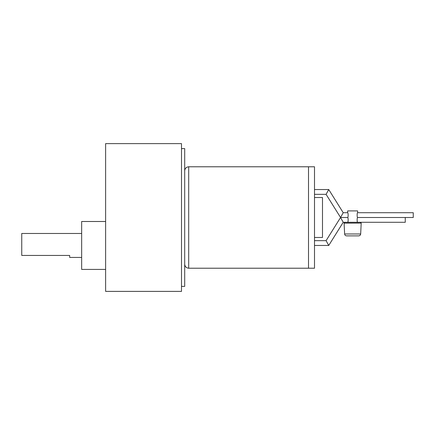 <?xml version="1.0" encoding="UTF-8"?>
<svg xmlns="http://www.w3.org/2000/svg" width="435" height="435" viewBox="0 0 435 435"><rect width="100%" height="100%" fill="white"/><g stroke="black" fill="none" stroke-linecap="round" stroke-linejoin="round"><path stroke-width="0.65" d="M405.262 217.5L357.635 217.5L413.25 217.5L357.635 217.5L405.262 217.5L405.262 219.898L405.262 217.5M347.652 217.5L340.562 217.5L343.215 222.29L347.652 222.29L343.215 222.29L340.562 217.5L326.087 240.664L328.74 245.46L343.215 222.29L328.74 245.46L326.087 240.664L314.505 240.664L326.087 240.664L340.562 217.5L326.087 194.336L314.505 194.336L326.087 194.336L328.74 189.54L343.215 212.71L347.652 212.71L343.215 212.71L328.74 189.54L314.505 189.54L328.74 189.54L326.087 194.336L340.562 217.5L343.215 212.71L340.562 217.5L347.652 217.5L340.562 217.5L341.888 219.898L340.562 217.5L347.652 217.5C348.31 217.641 348.31 212.563 347.652 212.71L347.652 210.915L347.652 212.71C348.31 212.563 348.31 217.641 347.652 217.5C348.31 217.359 348.31 222.432 347.652 222.29C348.31 222.432 348.31 217.359 347.652 217.5M357.635 222.29L405.262 222.29L405.262 219.898L405.262 222.29L357.635 222.29C356.983 222.432 356.983 217.359 357.635 217.5C356.983 217.359 356.983 222.432 357.635 222.29M314.505 245.46L328.74 245.46L314.505 245.46M357.635 212.71L413.25 212.71L357.635 212.71C356.983 212.563 356.977 217.641 357.635 217.5C356.977 217.641 356.983 212.563 357.635 212.71L357.635 210.915L357.635 212.71M81.66 269.423L105.623 269.423L81.66 269.423L81.66 245.46L81.66 269.423M105.623 221.497L81.66 221.497L81.66 245.46L81.66 221.497L105.623 221.497M81.66 257.438L69.676 257.438L69.676 255.443L69.676 257.438L81.66 257.438M21.75 233.475L81.66 233.475L21.75 233.475L21.75 241.996L21.75 233.475M181.504 143.615L105.623 143.615L105.623 291.385L181.504 291.385L181.504 143.615L181.504 291.385L105.623 291.385L105.623 143.615L181.504 143.615M181.504 148.607L184.701 148.607L184.701 286.393L181.504 286.393L184.701 286.393L184.701 148.607L181.504 148.607M184.701 264.23C184.957 266.639 186.289 267.971 188.698 268.221L188.698 166.779C186.289 167.029 184.957 168.361 184.701 170.77C184.957 168.361 186.289 167.029 188.698 166.779L188.698 268.221L308.513 268.221L308.513 166.779L188.698 166.779L308.513 166.779L308.513 268.221L308.513 217.5L308.513 268.221L314.505 268.221L314.505 166.779L308.513 166.779L314.505 166.779L314.505 268.221L308.513 268.221L308.513 166.779L308.513 268.221L188.698 268.221C186.289 267.971 184.957 266.639 184.701 264.23M314.505 237.472L322.493 237.472L322.493 197.528L314.505 197.528L322.493 197.528L322.493 237.472L314.505 237.472M21.75 255.443L69.676 255.443L21.75 255.443L21.75 241.996L21.75 255.443M413.25 217.5L413.25 212.71L413.25 217.5M361.191 223.144L360.675 233.97L344.612 233.97L344.101 223.144L361.191 223.09L344.096 223.09L361.191 223.09L344.101 223.144L344.612 233.97C344.781 235.123 345.444 235.759 346.608 235.873L358.685 235.873C359.843 235.759 360.512 235.123 360.675 233.97C360.512 235.123 359.843 235.759 358.685 235.873L346.608 235.873C345.444 235.759 344.781 235.123 344.612 233.97L360.675 233.97L361.191 223.144M361.191 223.09L360.397 222.29L344.895 222.29L344.096 223.09L344.895 222.29L360.397 222.29L361.191 223.09M357.635 210.915L347.652 210.915L357.635 210.915"/></g></svg>

